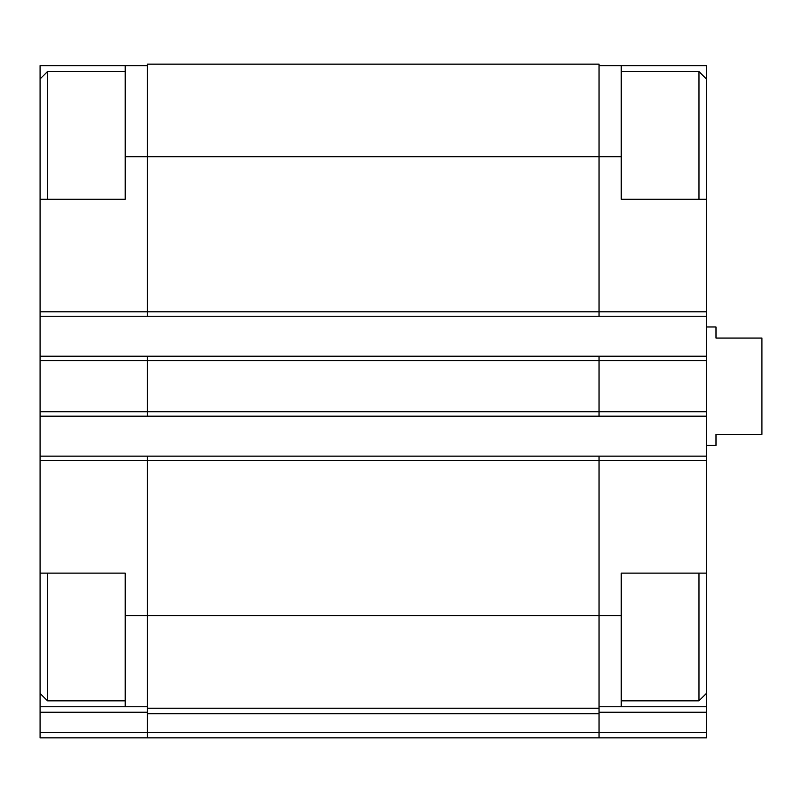 <?xml version="1.0" encoding="UTF-8"?>
<svg xmlns="http://www.w3.org/2000/svg" width="802" height="802" viewBox="0 0 802 802"><rect width="100%" height="100%" fill="white"/><g stroke="black" fill="none" stroke-linecap="round" stroke-linejoin="round"><path stroke-width="1.2" d="M40.1 199.267L40.1 65.644L125.232 65.644L125.232 199.267L40.1 199.267L40.1 456.158L599.034 456.158L599.034 615.685L621.239 615.685L621.239 573.119L706.382 573.119L706.382 199.267L621.239 199.267L621.239 65.644L706.382 65.644L706.382 78.967L698.973 71.558L621.239 71.558M706.382 573.119L706.382 706.742L599.034 706.742M125.232 573.119L40.1 573.119L40.1 460.599L147.448 460.599L147.448 708.226L599.034 708.226L599.034 615.685L125.232 615.685L125.232 573.119M40.1 573.119L40.1 706.742L147.448 706.742M621.239 615.685L621.239 706.742M599.034 65.644L621.239 65.644M599.034 712.236L706.382 712.236L706.382 706.742M706.382 712.236L706.382 737.84L147.448 737.84L599.034 737.84L599.034 732.356L706.382 732.356M147.448 708.226L147.448 737.84L40.1 737.84L40.1 732.356L599.034 732.356L599.034 708.226M147.448 456.158L147.448 460.599L706.382 460.599M125.232 156.701L599.034 156.701L599.034 64.16L147.448 64.16L147.448 316.239L706.382 316.239M599.034 456.158L706.382 456.158M40.1 316.239L147.448 316.239M40.1 356.208L706.382 356.208M40.1 416.178L706.382 416.178M621.239 156.701L599.034 156.701L599.034 316.239M599.034 356.208L599.034 416.178M147.448 356.208L147.448 416.178M40.1 456.158L40.1 460.599M125.232 615.685L125.232 706.742M40.1 732.356L40.1 706.742M125.232 65.644L147.448 65.644M706.382 199.267L706.382 78.967M698.973 199.267L698.973 71.558M706.382 693.419L698.973 700.828L698.973 573.119M47.498 199.267L47.498 71.558L125.232 71.558M125.232 700.828L47.498 700.828L47.498 573.119M706.382 445.421L716.006 445.421L716.006 434.313L761.9 434.313L761.9 338.073L716.006 338.073L716.006 326.965L706.382 326.965M40.1 311.798L706.382 311.798M40.1 360.649L706.382 360.649M40.1 411.737L706.382 411.737M147.448 713.71L599.034 713.71M40.1 712.236L147.448 712.236M698.973 700.828L621.239 700.828M40.1 78.967L47.498 71.558M40.1 693.419L47.498 700.828"/></g></svg>

